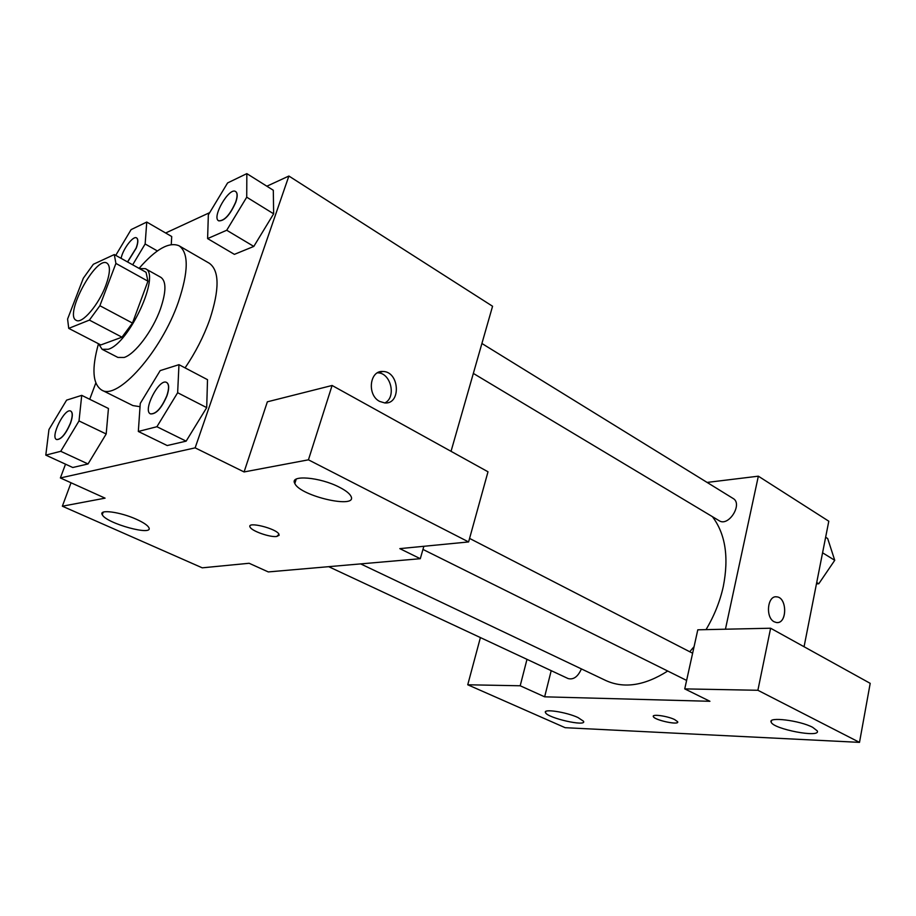 <?xml version="1.0" encoding="UTF-8"?>
<svg xmlns="http://www.w3.org/2000/svg" width="916" height="916" viewBox="0 0 916 916"><rect width="100%" height="100%" fill="white"/><g stroke="black" fill="none" stroke-linecap="round" stroke-linejoin="round"><path stroke-width="1.37" d="M105.844 285.38C98.791 304.707 82.016 324.333 76.257 320.337C63.788 315.299 95.882 255.541 106.966 263.132C110.561 265.812 110.183 273.231 105.844 285.38M114.294 254.556L93.352 264.277L83.333 278.201L67.589 319.054L68.734 328.375L89.39 320.096L99.89 305.715L115.908 263.419L114.294 254.556L146.045 272.27L147.945 281.189L115.908 263.419M68.734 328.375L100.817 344.943L121.977 337.18L89.39 320.096M147.945 281.189L132.465 323.073L99.89 305.715M132.465 323.073L121.977 337.18M98.527 343.763L102.111 349.305L108.214 349.271C129.167 343.718 161.067 274.17 145.392 268.686L139.381 268.548M145.392 268.686L160.895 277.353C166.403 281.349 166.243 291.883 160.437 308.955C152.72 330.756 135.03 354.206 124.107 357.469L117.901 357.435L102.111 349.305M139.06 268.365C155.857 249.072 169.208 241.549 179.101 245.797C188.822 252.85 188.581 271.617 178.357 302.097C161.239 351.744 117.362 400.761 101.653 390.044C92.596 384.079 91.531 368.644 98.481 343.74M179.101 245.797L209.295 263.247C219.451 270.529 219.622 289.273 209.787 319.478C203.753 336.378 195.52 352.511 185.078 367.889M140.045 406.704L132.877 405.57L101.653 390.044M65.517 464.172L60.376 477.957L195.142 447.855L288.884 176.032L266.865 186.211M209.684 212.638L165.636 232.996M95.802 383.014L89.722 399.284M138.327 431.47L167.204 445.542L186.143 441.146L206.707 407.62L207.508 379.671L178.964 364.671L160.186 370.602L140.262 403.418L138.327 431.47L156.911 426.719L177.647 392.724L178.964 364.671M45.8 455.126L72.776 467.504L88.039 463.954L106.187 433.978L108.443 408.479L81.73 395.357L66.605 400.132L48.949 429.547L45.8 455.126L60.731 451.302L79.016 420.948L81.73 395.357M171.716 236.523L171.269 244.561L171.716 236.523L146.755 222.05L131.102 229.618L115.748 255.358M207.6 238.595L234.393 254.362L253.801 246.427L273.644 213.817L273.311 190.265L246.839 173.628L227.592 182.937L208.344 214.871L207.6 238.595L226.721 230.248L246.725 197.192L246.839 173.628M71.036 482.766L62.357 506.205L105.077 498.155L60.376 477.957M195.142 447.855L244.08 471.946L267.358 401.815L332.096 385.476L487.999 471.786L468.603 541.94L399.823 548.627L420.295 558.703L268.296 571.928L249.141 563.271L202.253 567.828L62.357 506.205M136.702 519.418C120.465 511.895 98.367 508.964 102.271 514.735C106.199 523.46 154.529 536.673 148.747 527.433C147.361 525.131 143.354 522.464 136.702 519.418M451.038 451.325L492.568 306.253L288.884 176.032M379.671 401.426C366.778 395.071 369.583 370.121 382.957 371.484C399.479 371.415 401.426 404.494 384.777 402.948L379.671 401.426M420.295 558.703L423.856 546.291M384.8 402.948C396.731 397.384 390.846 372.594 377.621 372.835L377.472 372.823M339.561 487.323C320.039 476.984 289.101 474.511 294.826 483.488C300.208 496.243 358.454 509.479 350.908 496.151C349.477 493.426 345.687 490.484 339.561 487.323M332.096 385.476L308.44 459.821L468.603 541.94M244.08 471.946L308.44 459.821M250.102 527.135L250.114 527.124C251.682 531.062 270.209 537.543 276.769 536.467C270.209 537.555 251.682 531.074 250.102 527.135C246.232 520.986 276.666 528.486 278.991 534.268L276.758 536.478L279.151 535.276M712.396 516.647C725.403 533.81 729.044 557.1 723.297 586.515C719.987 601.468 714.24 615.838 706.03 629.624M694.076 646.662L689.725 651.745M667.558 671.13C644.669 685.649 624.117 688.798 605.923 680.577L360.652 563.89M473.343 373.419L719.175 520.712C728.586 527.158 743.151 503.88 733.086 498.453L481.908 343.489M581.397 668.909C577.95 676.718 573.53 679.935 568.138 678.573L328.672 566.672M686.611 680.416L422.952 549.428M709.934 701.29L544.642 696.824L520.196 685.775L467.744 684.779L565.161 727.693L859.506 742.372L757.887 690.275L684.744 688.889L709.934 701.29M725.438 629.212L758.345 476.183L707.106 482.423M551.203 670.661L544.642 696.824M674.611 719.552L677.645 721.716C679.867 725.575 654.493 720.228 653.36 716.621C651.528 713.804 667.363 715.957 674.611 719.552M577.962 717.526L583.526 721.247C586.938 727.029 547.31 717.995 545.501 712.614C542.707 708.492 566.134 711.984 577.962 717.526M812.698 727.338L817.244 730.865C821.217 738.33 773.218 729.159 771.18 722.163C767.516 716.484 799.805 720.4 812.698 727.338M653.303 716.197L653.36 716.61C654.333 719.93 677.6 725.22 677.703 722.129M684.744 688.889L697.797 629.807L770.619 628.227L870.2 683.347L859.506 742.372M770.619 628.227L757.887 690.275M480.408 637.57L467.744 684.779M526.986 659.337L520.196 685.775M804.065 646.73L828.797 521.215L758.345 476.183M774.18 621.781C765.158 617.453 767.493 595.114 776.745 596.854C787.462 597.427 787.176 624.391 776.447 622.537L774.18 621.781M777.215 622.571C787.474 622.926 786.97 597.347 776.734 596.854L775.921 596.82M816.442 583.881L818.778 583.767L834.739 560.306L827.675 538.528L825.637 537.257M818.778 583.767L816.717 582.542M834.739 560.306L822.579 552.795M830.125 567.084L824.045 576.038M235.687 191.57L235.744 191.604C237.656 193.07 237.668 196.619 235.778 202.241C230.099 214.951 224.409 221.157 218.718 220.859L218.649 220.813M234.393 254.362L253.801 246.427L226.721 230.248M253.801 246.427L273.644 213.817L246.725 197.192M273.644 213.817L273.311 190.265M235.652 202.161C229.973 214.871 224.283 221.077 218.592 220.779C211.481 217.401 229.298 186.772 235.618 191.536C237.53 193.001 237.542 196.539 235.652 202.161M132.671 264.804L145.14 243.977L146.755 222.05M136.633 237.954L136.69 237.988C138.35 239.248 138.213 242.603 136.278 248.053L127.633 261.999M157.38 250.95L145.14 243.977M121.084 258.335C122.904 249.049 133.221 235.401 136.576 237.92C138.236 239.179 138.098 242.534 136.163 247.984L127.519 261.93M166.678 382.499L166.746 382.522C169.231 384.262 169.311 388.67 166.975 395.769C161.605 408.227 156.132 414.272 150.556 413.918L150.487 413.883M167.204 445.542L186.143 441.146L156.911 426.719M186.143 441.146L206.707 407.62L177.647 392.724M206.707 407.62L207.508 379.671M166.838 395.701C161.468 408.158 155.995 414.204 150.419 413.849C142.346 410.689 159.315 377.827 166.609 382.453C169.105 384.193 169.185 388.602 166.838 395.701M70.784 411.124L70.841 411.158C72.925 412.624 72.799 416.7 70.463 423.398C65.689 434.276 61.086 439.657 56.678 439.565L56.62 439.531M72.776 467.504L88.039 463.954L60.731 451.302M88.039 463.954L106.187 433.978L79.016 420.948M106.187 433.978L108.443 408.479M70.337 423.329C65.563 434.207 60.971 439.6 56.552 439.508C49.979 437.195 64.818 407.46 70.715 411.101C72.811 412.566 72.673 416.643 70.337 423.329M102.271 514.735L103.187 512.193M382.957 371.484L377.621 372.835M294.826 483.488L296.223 479.125M692.622 653.234L469.576 538.413M545.501 712.614L545.787 711.469M771.18 722.163L771.467 720.686"/></g></svg>
